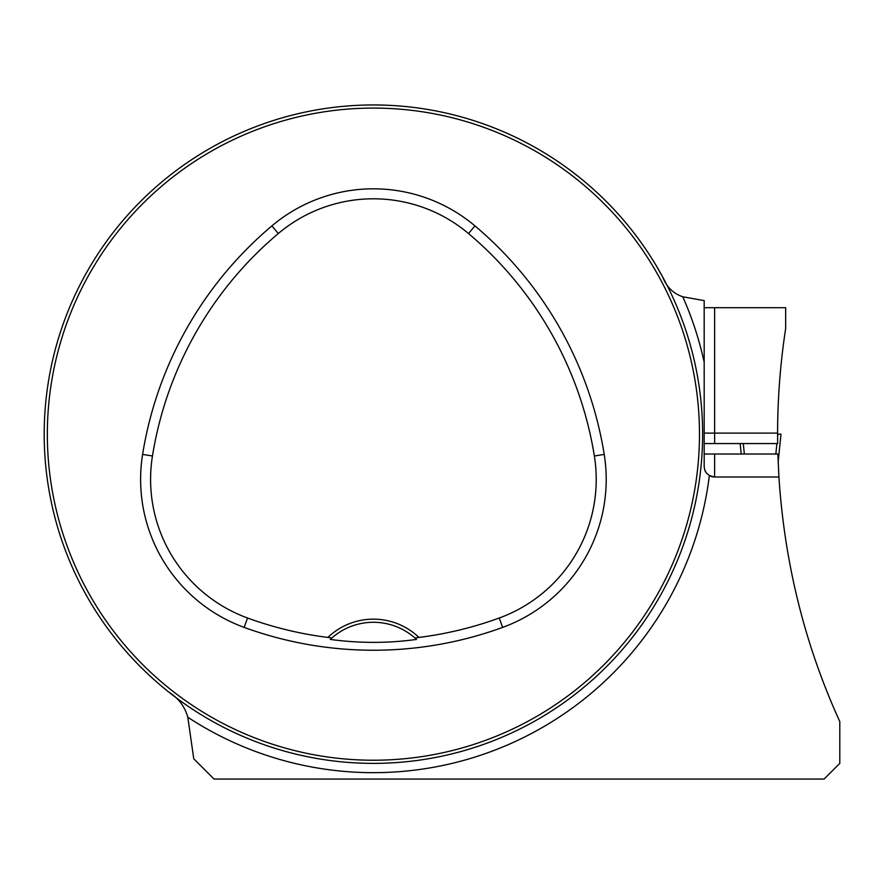 <?xml version="1.0" encoding="UTF-8"?>
<svg xmlns="http://www.w3.org/2000/svg" width="884" height="884" viewBox="0 0 884 884"><rect width="100%" height="100%" fill="white"/><g stroke="black" fill="none" stroke-linecap="round" stroke-linejoin="round"><path stroke-width="1.33" d="M656.58 266.261L662.702 277.046C666.558 286.946 673.254 293.532 682.779 296.781L704.183 300.615L704.183 466.564L704.647 469.658L706.349 472.94L709.366 475.581L714.626 477.006L778.914 477.006C784.594 563.417 804.882 644.944 839.8 721.609L839.8 763.367L824.12 779.047L214.027 779.047L193.762 758.781L187.806 717.244C184.9 706.703 178.667 698.393 169.12 692.316M704.183 443.569L777.666 443.569L777.6 433.116A695.255 695.255 0 0 1 785.655 328.605L785.655 307.709L704.183 307.709M187.806 717.244A338.506 338.506 0 0 0 709.366 475.581A10.453 10.453 0 0 0 714.626 477.006L778.914 477.006L777.876 454.022L704.183 454.022M44.2 434.166A329.202 329.202 0 0 0 538.013 719.267A329.202 329.202 0 0 0 538.013 149.065A329.202 329.202 0 0 0 44.2 434.166M60.775 537.306L59.029 531.87L60.775 537.306M270.261 746.792L275.697 748.538L270.261 746.792M686.039 331.014L687.774 336.45L686.039 331.014M476.553 121.528L471.117 119.793L476.553 121.528M60.775 331.014L59.029 336.45L60.775 331.014M270.261 121.528L275.697 119.793L270.261 121.528M476.553 746.792L471.117 748.538L476.553 746.792M686.039 537.306L687.774 531.87L686.039 537.306M327.876 637.43L331.898 637.983L330.318 639.43C359.39 643.342 388.12 643.342 416.497 639.43L414.916 637.983L418.939 637.43A65.836 65.836 0 0 0 327.876 637.43A367.048 367.048 0 0 1 247.564 618.015A147.573 147.573 0 0 1 152.457 455.989A367.048 367.048 0 0 1 278.294 233.542A147.573 147.573 0 0 1 468.52 233.542A367.048 367.048 0 0 1 594.357 455.989A147.573 147.573 0 0 1 499.239 618.015A367.048 367.048 0 0 1 418.939 637.43M244.15 627.386A377.026 377.026 0 0 0 502.664 627.386A157.551 157.551 0 0 0 604.214 454.409A377.026 377.026 0 0 0 474.951 225.906A157.551 157.551 0 0 0 271.863 225.906A377.026 377.026 0 0 0 142.6 454.409A157.551 157.551 0 0 0 244.15 627.386L247.564 618.015M47.338 434.166A326.074 326.074 0 0 0 536.444 716.548A326.074 326.074 0 0 0 536.444 151.772A326.074 326.074 0 0 0 47.338 434.166M331.898 637.983A62.709 62.709 0 0 1 416.497 639.43M682.779 296.781A338.506 338.506 0 0 1 704.183 362.241L704.183 420.055M704.647 469.658A10.453 10.453 0 0 0 706.349 472.94M743.278 443.569L744.35 454.022M740.151 443.569L741.212 454.022L740.151 443.569M777.854 434.166L780.992 434.166L777.854 434.166L777.6 436.685M776.903 443.569L775.843 454.022M778.152 462.045L780.992 434.166L778.152 462.023M502.664 627.386L499.239 618.015M474.951 225.906L468.52 233.542M604.214 454.409L594.357 455.989M142.6 454.409L152.457 455.989M271.863 225.906L278.294 233.542M777.6 433.116L714.626 433.116L714.626 443.569M714.626 307.709L714.626 433.116L704.183 433.116M714.626 454.022L714.626 477.006"/></g></svg>
